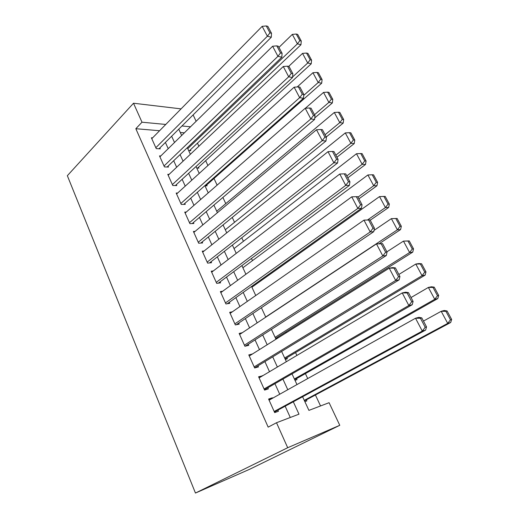 <?xml version="1.0" encoding="UTF-8"?>
<svg xmlns="http://www.w3.org/2000/svg" width="519" height="519" viewBox="0 0 519 519"><rect width="100%" height="100%" fill="white"/><g stroke="black" fill="none" stroke-linecap="round" stroke-linejoin="round"><path stroke-width="0.78" d="M302.603 396.75L308.915 410.38L329.091 402.692L339.776 425.308L249.613 469.293L195.455 493.05L67.347 175.694L133.506 103.229L141.998 122.205L135.829 128.712L268.167 427.137L276.504 422.738L298.983 414.168L293.306 401.784M193.12 114.9L196.13 121.284M320.547 405.949L315.416 394.998M307.722 378.565L305.399 373.609M296.894 355.45L295.551 352.583M286.267 332.77L285.872 331.92M261.68 280.273L261.329 279.527M252.481 260.629L251.462 258.456M243.43 241.309L241.77 237.76M234.53 222.307L232.246 217.435M225.778 203.617L222.891 197.46M217.117 185.14L214.003 178.491M207.931 165.516L205.66 160.676M198.9 146.235L197.447 143.14M272.572 398.229L272.365 397.775L268.595 399.053L274.681 412.611L278.437 411.243L277.925 410.114M262.497 375.866L258.605 376.775L264.58 390.093L268.362 388.88L267.862 387.771M252.539 353.939L248.789 354.905L254.654 367.977L258.468 366.914L257.975 365.824M242.276 332.731L239.149 333.419L244.91 346.264L248.744 345.336L248.264 344.266M232.363 311.815L229.677 312.308L235.341 324.926L239.201 324.135L238.727 323.084M222.722 291.211L220.374 291.568L225.934 303.965L229.813 303.304L229.353 302.272M213.322 270.931L211.227 271.184L216.695 283.368L220.594 282.836L220.14 281.817M204.129 250.982L202.235 251.144L207.613 263.127L211.531 262.711L211.084 261.719M195.125 231.351L193.399 231.448L198.686 243.229L202.624 242.931L202.183 241.951M186.295 212.044L184.712 212.089L189.909 223.663L193.866 223.488L193.431 222.521M177.634 193.042L176.168 193.049L181.28 204.434L185.251 204.363L184.822 203.416M169.129 174.352L167.767 174.319L172.795 185.517L176.778 185.555L176.356 184.621M160.78 155.966L159.502 155.901L164.445 166.917L168.448 167.053L168.033 166.138M188.65 150.555L190.823 150.685L190.421 149.822M196.746 168.046L198.907 168.124L198.505 167.241M204.966 185.815L207.126 185.834L206.711 184.939M277.756 338.116L277.367 337.272M285.307 359.382L287.351 358.804L286.871 357.773M295 380.33L297.03 379.674L296.544 378.623M184.362 132.832L180.281 132.488M233.933 248.387L234.335 248.354M242.756 267.46L243.372 267.389M251.734 286.845L252.604 286.715M275.777 338.79L277.243 338.433M304.867 401.641L306.878 400.908L306.385 399.838M290.283 417.484L285.158 406.202M279.722 394.232L274.94 383.697M269.497 371.708L264.904 361.6M259.455 349.598L255.05 339.9M249.594 327.885L245.37 318.582M239.908 306.554L235.866 297.64M230.397 285.599L226.518 277.062M221.049 265.014L217.338 256.834M211.862 244.78L208.307 236.956M202.832 224.896L199.439 217.409M193.963 205.355L190.713 198.2M185.238 186.139L182.13 179.302M176.655 167.241L173.696 160.721M168.221 148.668L165.392 142.44M159.593 130.73L135.829 128.712M152.573 137.872L151.373 137.782L156.238 148.616L160.248 148.856L159.846 147.954M276.504 422.738L287.695 447.728L195.455 493.05M287.695 447.728L339.776 425.308M178.75 129.173L181.669 135.472M187.314 147.675L190.376 154.286M196.026 166.495L199.231 173.417M204.888 185.64L208.242 192.886M213.899 205.109L217.409 212.699M223.066 224.922L226.738 232.856M232.402 245.078L236.236 253.369M241.893 265.592L245.902 274.259M251.559 286.475L255.75 295.519M261.401 307.735L265.767 317.174M271.418 329.377L275.978 339.225M281.622 351.421L286.378 361.691M292.015 373.875L296.972 384.579M190.525 126.785L181.968 125.981M181.066 108.873L133.506 103.229M165.762 124.45L141.998 122.205M287.786 389.717L282.92 379.104M277.386 367.03L272.722 356.845M267.181 344.752L262.705 334.982M257.158 322.876L252.87 313.508M247.316 301.396L243.203 292.418M237.65 280.292L233.712 271.697M228.152 259.565L224.383 251.339M218.823 239.201L215.21 231.325M209.65 219.193L206.199 211.655M200.639 199.523L197.343 192.322M191.783 180.19L188.631 173.314M183.077 161.182L180.067 154.617M174.514 142.491L171.646 136.231M259 377.67L262.4 375.652M268.894 399.721L272.365 397.775M151.775 138.683L262.179 26.333L267.376 36.233L271.301 37.232L271.508 33.287L267.862 26.372L266.286 25.95L269.945 32.879L271.508 33.287M159.009 148.784L271.301 37.232M155.83 147.714L267.376 36.233L269.945 32.879M266.286 25.95L262.179 26.333M189.591 150.614L300.955 44.751L297.406 43.849L187.755 148.629M278.956 47.391L292.32 34.397L296.271 34.04L299.846 40.657L301.26 41.027L297.698 34.423L296.271 34.04M299.846 40.657L297.406 43.849L292.32 34.397M301.26 41.027L300.955 44.751M159.917 156.816L272.631 46.23L277.931 56.324L281.823 57.194L282.077 53.295L278.353 46.249L276.796 45.873L280.519 52.932L282.077 53.295M167.124 167.008L281.823 57.194M164.03 165.996L277.931 56.324L280.519 52.932M276.796 45.873L272.631 46.23M168.182 175.247L283.283 66.51L288.687 76.799L292.541 77.545L292.839 73.685L289.051 66.503L287.5 66.179L291.302 73.374L292.839 73.685M175.364 185.543L292.541 77.545M172.373 184.582L288.687 76.799L291.302 73.374M287.5 66.179L283.283 66.51M176.59 193.989L294.143 87.179L299.651 97.669L303.472 98.286L303.816 94.471L299.95 87.153L298.419 86.874L302.292 94.211L303.816 94.471M183.72 204.389L303.472 98.286M180.852 203.48L299.651 97.669L302.292 94.211M298.419 86.874L294.143 87.179M185.14 213.049L305.211 108.257L310.829 118.948L314.618 119.435L315.007 115.666L311.069 108.199L309.551 107.978L313.495 115.458L315.007 115.666M192.205 223.559L314.618 119.435M189.474 222.696L310.829 118.948L313.495 115.458M309.551 107.978L305.211 108.257M197.596 168.078L311.225 63.805L307.709 63.013L292.586 76.961M288.655 66.419L302.538 53.386L306.534 53.055L310.174 59.795L311.575 60.12L307.949 53.399L306.534 53.055M310.174 59.795L307.709 63.013L302.538 53.386M311.575 60.12L311.225 63.805M205.719 185.821L321.689 83.209L318.205 82.534L303.732 95.392M297.218 86.958L312.931 72.731L316.986 72.42L320.684 79.277L322.078 79.563L318.381 72.718L316.986 72.42M320.684 79.277L318.205 82.534L312.931 72.731M322.078 79.563L321.689 83.209M314.774 117.936L332.342 102.963L328.89 102.405L314.508 114.718M305.393 108.244L323.525 92.421L327.625 92.135L331.394 99.129L332.776 99.356L329.007 92.388L327.625 92.135M331.394 99.129L328.89 102.405L323.525 92.421M332.776 99.356L332.342 102.963M326.256 136.971L343.189 123.087L339.776 122.653L325.089 134.745M216.728 211.22L334.307 112.48L338.459 112.221L342.306 119.344L343.669 119.526L339.835 112.422L338.459 112.221M342.306 119.344L339.776 122.653L334.307 112.48M343.669 119.526L343.189 123.087M193.84 232.428L316.506 129.75L322.234 140.649L325.977 140.999L326.419 137.275L322.403 129.666L320.898 129.497L324.92 137.126L326.419 137.275M200.814 243.067L325.977 140.999M198.239 242.243L322.234 140.649L324.92 137.126M320.898 129.497L316.506 129.75M336.948 157.212L354.237 143.588L350.863 143.283L335.858 155.149M225.304 229.755L345.297 132.916L349.501 132.682L353.42 139.935L354.762 140.072L350.857 132.838L349.501 132.682M353.42 139.935L350.863 143.283L345.297 132.916M354.762 140.072L354.237 143.588M202.682 252.143L328.021 151.665L333.86 162.791L337.571 162.985L338.057 159.32L333.957 151.554L332.471 151.444L336.578 159.229L338.057 159.32M209.533 262.925L337.571 162.985M207.159 262.121L333.86 162.791L336.578 159.229M332.471 151.444L328.021 151.665M347.834 177.822L365.499 164.478L362.165 164.302L346.828 175.928M234.024 248.595L356.488 153.741L360.757 153.533L364.74 160.922L366.077 161.007L362.093 153.63L360.757 153.533M364.74 160.922L362.165 164.302L356.488 153.741M366.077 161.007L365.499 164.478M211.681 272.19L339.763 174.027L345.725 185.374L349.391 185.419L349.936 181.806L345.751 173.884L344.285 173.833L348.47 181.78L349.936 181.806M218.369 283.14L349.391 185.419M216.235 282.349L345.725 185.374L348.47 181.78M344.285 173.833L339.763 174.027M358.921 198.822L376.976 185.763L373.686 185.724L358.013 197.103M242.892 267.746L367.9 174.961L372.22 174.78L376.281 182.312L377.598 182.338L373.537 174.825L372.22 174.78M376.281 182.312L373.686 185.724L367.9 174.961M377.598 182.338L376.976 185.763M220.834 292.593L351.752 196.837L357.838 208.424L361.451 208.307L362.048 204.752L357.779 196.669L356.332 196.682L360.608 204.791L362.048 204.752M227.296 303.732L361.451 208.307M225.467 302.927L357.838 208.424L360.608 204.791M356.332 196.682L351.752 196.837M370.222 220.225L388.673 207.457L385.422 207.561L367.601 219.926M251.903 287.215L379.525 196.591L383.904 196.435L388.05 204.116L389.347 204.084L385.208 196.422L383.904 196.435M388.05 204.116L385.422 207.561L379.525 196.591M389.347 204.084L388.673 207.457M230.144 313.353L363.981 220.121L370.06 219.92L368.626 219.998L372.992 228.269L374.42 228.172L370.06 219.92M236.288 324.732L373.758 231.669L370.19 231.948L363.981 220.121L368.626 219.998M234.867 323.869L370.19 231.948L372.992 228.269M373.758 231.669L374.42 228.172M239.629 334.483L376.47 243.891L382.594 243.651L381.18 243.8L385.636 252.247L387.038 252.078L382.594 243.651M245.305 346.167L386.324 255.51L382.808 255.958L376.47 243.891L381.18 243.8M244.43 345.187L382.808 255.958L385.636 252.247M386.324 255.51L387.038 252.078M249.276 355.989L389.218 268.154L392.701 267.616L395.387 267.882L393.999 268.102L398.547 276.724L399.928 276.484L395.387 267.882M254.608 367.874L399.15 279.845L395.686 280.474L389.218 268.154L393.999 268.102M254.167 366.888L395.686 280.474L398.547 276.724M399.15 279.845L399.928 276.484M259.098 377.884L402.231 292.93L405.663 292.21L408.453 292.625L407.084 292.917L411.729 301.727L413.092 301.409L408.453 292.625M264.424 389.75L412.248 304.705L408.842 305.516L402.231 292.93L407.084 292.917M264.074 388.978L408.842 305.516L411.729 301.727M412.248 304.705L413.092 301.409M269.102 400.175L415.524 318.238L418.898 317.33L421.798 317.894L420.455 318.264L425.204 327.268L426.534 326.873L421.798 317.894M274.415 412.021L425.625 330.09L422.284 331.096L415.524 318.238L420.455 318.264M274.168 411.476L422.284 331.096L425.204 327.268M425.625 330.09L426.534 326.873M379.363 243.593L400.59 229.573L397.392 229.82L265.702 317.031M373.991 230.43L391.378 218.635L397.106 218.447L395.822 218.518L400.045 226.342L401.323 226.252L397.106 218.447M400.045 226.342L397.392 229.82L391.378 218.635L395.822 218.518M401.323 226.252L400.59 229.573M275.589 338.388L412.748 252.124L409.601 252.526L275.102 337.337M386.908 251.825L403.464 241.114L409.231 240.9L407.966 241.03L412.274 249.01L413.533 248.861L409.231 240.9M412.274 249.01L409.601 252.526L403.464 241.114L407.966 241.03M413.533 248.861L412.748 252.124M285.061 358.856L425.145 275.115L422.051 275.68L284.659 357.987M398.858 274.46L415.797 264.048L418.917 263.561L421.603 263.795L420.358 263.989L424.75 272.131L425.989 271.917L421.603 263.795M424.75 272.131L422.051 275.68L415.797 264.048L420.358 263.989M425.989 271.917L425.145 275.115M294.695 379.668L437.789 298.574L434.747 299.301L294.383 378.993M411.048 297.536L428.37 287.429L431.438 286.786L434.215 287.15L432.995 287.409L437.478 295.72L438.691 295.434L434.215 287.15M437.478 295.72L434.747 299.301L428.37 287.429L432.995 287.409M438.691 295.434L437.789 298.574M304.497 400.85L450.687 322.5L447.709 323.402L304.277 400.37M423.472 321.073L441.195 311.29L444.206 310.479L447.086 310.978L445.892 311.303L450.466 319.782L451.653 319.432L447.086 310.978M450.466 319.782L447.709 323.402L441.195 311.29L445.892 311.303M451.653 319.432L450.687 322.5"/></g></svg>
